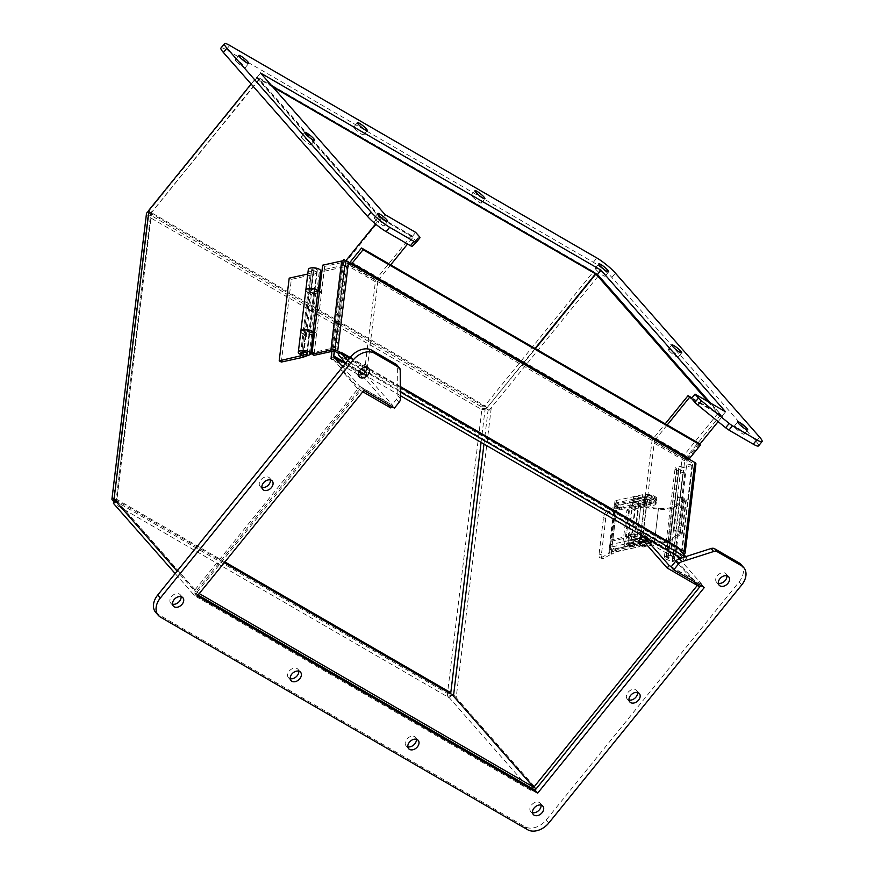 <?xml version="1.0" encoding="UTF-8"?>
<svg xmlns="http://www.w3.org/2000/svg" width="874" height="874" viewBox="0 0 874 874"><rect width="100%" height="100%" fill="white"/><g stroke="black" fill="none" stroke-linecap="round" stroke-linejoin="round"><path stroke-width="0.66" stroke-dasharray="4.37 3.28" d="M635.048 506.505L630.995 539.99A5.364 2.076 6.9 0 1 626.177 537.324A5.364 2.076 6.9 0 1 631.76 535.904A5.364 2.076 6.9 0 1 636.84 538.613A5.364 2.076 6.9 0 1 636.807 538.745L640.861 505.259A5.364 2.076 -173.1 0 0 640.882 505.117A5.364 2.076 -173.1 0 0 635.813 502.419A5.364 2.076 -173.1 0 0 630.23 503.828A5.364 2.076 -173.1 0 0 635.048 506.505L658.417 509.105L654.364 542.601A17.032 6.588 -173.1 0 0 669.67 540.897L681.676 534.189A4.763 1.846 -173.1 0 0 682.277 533.435A4.763 1.846 -173.1 0 0 679.808 531.458L674.072 530.103L673.33 530.704L678.705 531.982A2.819 1.093 6.9 0 1 680.343 533.195A2.819 1.093 6.9 0 1 679.961 533.664L667.954 540.372A15.087 5.834 6.9 0 1 654.429 541.847L631.629 539.313A3.409 1.322 6.9 0 1 628.122 537.554A3.409 1.322 6.9 0 1 631.662 536.658A3.409 1.322 6.9 0 1 634.895 538.373A3.409 1.322 6.9 0 1 634.863 538.493L636.807 538.745M630.995 539.99L654.364 542.601M640.861 505.259L638.916 504.997A3.409 1.322 -173.1 0 0 638.949 504.888A3.409 1.322 -173.1 0 0 635.715 503.162A3.409 1.322 -173.1 0 0 632.175 504.069A3.409 1.322 -173.1 0 0 635.682 505.817L658.483 508.362A15.087 5.834 -173.1 0 0 672.008 506.876L684.014 500.179A2.819 1.093 -173.1 0 0 684.397 499.709A2.819 1.093 -173.1 0 0 682.758 498.486L677.383 497.208L678.126 496.607L683.861 497.972A4.763 1.846 6.9 0 1 686.33 499.939A4.763 1.846 6.9 0 1 685.729 500.704L673.723 507.412A17.032 6.588 6.9 0 1 658.417 509.105M634.863 538.493L638.916 504.997M635.682 505.817L631.629 539.302M654.429 541.847L658.483 508.362M682.758 498.486L678.705 531.982M673.33 530.704L677.383 497.208M678.126 496.607L674.072 530.103M679.808 531.458L683.861 497.972M681.676 534.189L685.729 500.704M603.595 558.41A5.648 2.436 108.5 0 1 602.437 558.595A5.648 2.436 108.5 0 1 601.367 554.837L605.769 518.457A5.648 2.436 108.5 0 1 609.254 511.694L616.716 507.51L611.057 554.225L603.595 558.41L601.312 557.645A5.648 2.436 108.5 0 1 600.154 557.831A5.648 2.436 108.5 0 1 599.083 554.083L603.486 517.692A5.648 2.436 108.5 0 1 606.971 510.929L614.422 506.745A3.42 1.322 -173.1 0 1 615.187 506.472L616.465 506.199L618.147 507.171L616.716 507.51M611.057 554.225L616.869 507.455M613.93 551.8L612.248 550.828A1.759 1.202 120.1 0 1 613.111 549.265A1.759 1.202 120.1 0 1 614.477 549.003A1.759 1.202 120.1 0 1 614.946 550.238L615.132 548.719L639.047 543.475L639.091 541.061L640.784 542.044L640.708 544.655A3.42 2.109 -102.4 0 1 639.287 546.742L614.258 551.778A3.42 2.109 77.6 0 0 615.372 551.997A3.42 2.109 77.6 0 0 616.432 551.101L616.236 550.03A1.759 1.202 -59.9 0 0 616.159 549.986A1.759 1.202 -59.9 0 0 614.793 550.238A1.759 1.202 -59.9 0 0 613.93 551.8L613.887 552.182A1.584 1.082 -59.9 0 1 612.499 553.887L611.221 554.171M601.312 557.645L608.774 553.471A3.42 1.322 6.9 0 1 609.539 553.198L610.806 552.914A1.584 1.082 -59.9 0 0 612.204 551.199L612.248 550.828M619.163 508.515A1.759 1.202 -59.9 0 0 619.633 509.75A1.759 1.202 -59.9 0 0 620.802 509.629L621.6 507.772A3.42 2.109 77.6 0 0 619.906 505.063L644.717 499.622L644.575 502.9A1.759 0.677 6.9 0 1 644.182 502.386A1.759 0.677 6.9 0 1 645.373 501.894A1.759 0.677 6.9 0 1 647.273 502.299L647.579 499.819A1.759 0.677 -173.1 0 0 644.717 499.622L644.826 500.802A3.42 2.109 -102.4 0 1 645.613 504.189L644.761 506.865L643.078 505.882L643.919 503.206L620.005 508.46L620.19 506.953A1.759 1.202 120.1 0 1 619.316 508.515A1.759 1.202 120.1 0 1 617.951 508.766A1.759 1.202 120.1 0 1 617.481 507.543L619.185 508.351A1.584 1.082 120.1 0 0 618.77 507.248L617.077 506.275A1.584 1.082 -59.9 0 0 616.465 506.199M644.761 506.865L629.204 510.274L628.581 511.039L624.484 544.895L624.943 545.42L640.784 542.044M618.147 507.171A1.584 1.082 120.1 0 1 618.77 507.248M617.481 507.543L617.503 507.379A1.584 1.082 -59.9 0 0 617.077 506.275M639.047 543.475L639.265 546.742A3.42 2.109 -102.4 0 1 639.265 546.742L639.058 546.337A1.759 0.677 6.9 0 1 641.92 546.545L642.368 543.923A1.584 0.612 6.9 0 0 644.575 544.229L650.092 543.016A3.518 1.366 6.9 0 0 651.359 542.153A3.518 1.366 6.9 0 0 650.573 541.137L649.251 540.383A8.467 3.277 6.9 0 0 637.408 538.712L637.08 541.399L630.383 542.874A4.239 1.639 6.9 0 1 634.885 545.059A4.239 1.639 6.9 0 1 633.355 546.097A4.239 1.639 6.9 0 1 628.799 545.824A4.239 1.639 6.9 0 1 626.483 544.032A4.239 1.639 6.9 0 1 626.625 543.694L610.784 547.168A4.25 1.639 -173.1 0 0 609.254 548.216A4.25 1.639 -173.1 0 0 610.216 549.44L614.258 551.778M624.943 545.42L623.26 544.447L638.818 541.028L640.511 542M628.581 511.039L626.898 510.066L622.801 543.923L624.484 544.895M643.078 505.882L627.51 509.302L629.204 510.274M626.898 510.066L627.51 509.302M609.254 548.216L609.582 545.529A4.25 1.639 6.9 0 0 610.533 546.753L614.608 549.112L615.132 548.719M641.92 546.545L642.04 546.611A1.584 0.612 -173.1 0 0 644.247 546.916L649.764 545.704A3.518 1.366 -173.1 0 0 651.032 544.841A3.518 1.366 -173.1 0 0 650.245 543.825L648.934 543.071A8.467 3.277 -173.1 0 0 637.08 541.399M645.034 545.234A4.239 1.639 6.9 0 1 640.467 544.972A4.239 1.639 6.9 0 1 638.151 543.18A4.239 1.639 6.9 0 1 642.554 542.066A4.239 1.639 6.9 0 1 646.563 544.196A4.239 1.639 6.9 0 1 645.034 545.234M619.906 505.063L615.864 502.725A4.25 1.639 6.9 0 1 614.903 501.49A4.25 1.639 6.9 0 1 616.443 500.452L642.74 494.684A8.467 3.277 6.9 0 1 654.582 496.345L655.893 497.109A3.518 1.366 6.9 0 1 656.691 498.125A3.518 1.366 6.9 0 1 655.413 498.988L649.906 500.201A1.584 0.612 6.9 0 1 647.689 499.884L647.579 499.819M634.491 496.749A2.939 1.136 -173.1 0 0 633.421 497.47A2.939 1.136 -173.1 0 0 636.206 498.956A2.939 1.136 -173.1 0 0 639.255 498.18A2.939 1.136 -173.1 0 0 637.649 496.935A2.939 1.136 -173.1 0 0 634.491 496.749M651.261 496.257A4.239 1.639 -173.1 0 0 646.684 495.274A4.239 1.639 -173.1 0 0 643.81 496.465A4.239 1.639 -173.1 0 0 647.82 498.595A4.239 1.639 -173.1 0 0 652.212 497.481A4.239 1.639 -173.1 0 0 651.261 496.257M620.005 508.46L615.569 505.205A4.25 1.639 6.9 0 1 614.608 503.97A4.25 1.639 6.9 0 1 616.137 502.932L642.434 497.164A8.467 3.277 6.9 0 1 654.287 498.825L655.598 499.589A3.518 1.366 6.9 0 1 656.385 500.605A3.518 1.366 6.9 0 1 655.118 501.468L649.601 502.681A1.584 0.612 6.9 0 1 647.394 502.364L647.689 499.884M644.575 502.9L643.559 502.31L643.919 503.206M609.582 545.529A4.25 1.639 6.9 0 1 611.112 544.48L637.408 538.712M642.248 543.857A1.759 0.677 -173.1 0 0 640.347 543.442A1.759 0.677 -173.1 0 0 639.145 543.934A1.759 0.677 -173.1 0 0 639.549 544.447M640.456 539.717A3.529 1.366 -173.1 0 0 639.178 540.58A3.529 1.366 -173.1 0 0 642.521 542.361A3.529 1.366 -173.1 0 0 646.181 541.432A3.529 1.366 -173.1 0 0 644.258 539.935A3.529 1.366 -173.1 0 0 640.456 539.717M633.268 541.367A2.939 1.136 -173.1 0 0 630.088 540.678A2.939 1.136 -173.1 0 0 628.1 541.509A2.939 1.136 -173.1 0 0 630.875 542.983A2.939 1.136 -173.1 0 0 633.923 542.208A2.939 1.136 -173.1 0 0 633.268 541.367M626.625 543.694L630.383 542.874M633.3 546.556A4.239 1.639 6.9 0 1 628.745 546.294A4.239 1.639 6.9 0 1 626.429 544.502A4.239 1.639 6.9 0 1 630.831 543.388A4.239 1.639 6.9 0 1 634.83 545.518A4.239 1.639 6.9 0 1 633.3 546.556M630.394 542.721A4.239 1.639 -173.1 0 0 626.647 543.541M644.957 545.857A4.239 1.639 6.9 0 1 640.402 545.595A4.239 1.639 6.9 0 1 638.075 543.803A4.239 1.639 6.9 0 1 642.477 542.688A4.239 1.639 6.9 0 1 646.487 544.819A4.239 1.639 6.9 0 1 644.957 545.857M634.185 499.229A2.939 1.136 6.9 0 1 637.343 499.415A2.939 1.136 6.9 0 1 638.949 500.66A2.939 1.136 6.9 0 1 635.901 501.436A2.939 1.136 6.9 0 1 633.126 499.95A2.939 1.136 6.9 0 1 634.185 499.229M651.338 495.634A4.239 1.639 -173.1 0 0 646.76 494.651A4.239 1.639 -173.1 0 0 643.887 495.842A4.239 1.639 -173.1 0 0 647.885 497.983A4.239 1.639 -173.1 0 0 652.288 496.858A4.239 1.639 -173.1 0 0 651.338 495.634M645.001 500.048A3.529 1.366 6.9 0 1 644.204 499.032A3.529 1.366 6.9 0 1 647.874 498.093A3.529 1.366 6.9 0 1 651.217 499.873A3.529 1.366 6.9 0 1 648.814 500.868A3.529 1.366 6.9 0 1 645.001 500.048M640.795 536.92A3.529 1.366 -173.1 0 0 639.517 537.783A3.529 1.366 -173.1 0 0 642.86 539.564A3.529 1.366 -173.1 0 0 646.52 538.635A3.529 1.366 -173.1 0 0 644.597 537.149A3.529 1.366 -173.1 0 0 640.795 536.92M632.962 543.901A2.939 1.136 6.9 0 1 633.617 544.742A2.939 1.136 6.9 0 1 630.569 545.518A2.939 1.136 6.9 0 1 627.794 544.043A2.939 1.136 6.9 0 1 629.783 543.213A2.939 1.136 6.9 0 1 632.962 543.901M644.641 503.042A3.529 1.366 6.9 0 1 643.843 502.026A3.529 1.366 6.9 0 1 647.514 501.097A3.529 1.366 6.9 0 1 650.857 502.878A3.529 1.366 6.9 0 1 648.453 503.872A3.529 1.366 6.9 0 1 644.641 503.042M628.919 543.366A2.819 1.093 -173.1 0 0 627.903 544.054A2.819 1.093 -173.1 0 0 630.569 545.474A2.819 1.093 -173.1 0 0 633.508 544.731A2.819 1.093 -173.1 0 0 631.957 543.541A2.819 1.093 -173.1 0 0 628.919 543.366M634.6 496.432A2.819 1.093 -173.1 0 0 633.584 497.131A2.819 1.093 -173.1 0 0 636.25 498.551A2.819 1.093 -173.1 0 0 639.189 497.809A2.819 1.093 -173.1 0 0 637.638 496.618A2.819 1.093 -173.1 0 0 634.6 496.432M635.322 501.315L635.354 502.987L636.217 502.288A1.311 0.808 -102.4 0 1 637.19 501.567L642.751 504.79L643.035 502.43L637.474 499.218A3.889 2.404 77.6 0 0 636.206 498.978A3.889 2.404 77.6 0 0 634.59 501.348L636.217 502.288L647.033 499.917L643.024 533.074L632.022 534.975L631.017 536.876L611.669 541.126L615.973 505.565L635.322 501.315L633.694 500.376L633.726 502.047L645.405 498.978A3.889 2.404 -102.4 0 1 647.022 496.596A3.889 2.404 -102.4 0 1 648.289 496.836L655.642 501.097A2.797 1.082 6.9 0 1 656.276 501.905A2.797 1.082 6.9 0 1 655.26 502.594L650.933 503.544A5.648 2.185 6.9 0 1 643.035 502.43M633.694 500.376L614.346 504.626L615.973 505.565M614.346 504.626L610.052 540.187L611.669 541.126M610.052 540.187L629.389 535.937L631.017 536.876M629.389 535.937L629.542 534.735L630.58 534.506A3.889 2.404 77.6 0 0 632.601 539.487L638.162 542.699A5.648 2.185 -173.1 0 0 646.061 543.814L650.387 542.863A2.797 1.082 -173.1 0 0 651.403 542.175A2.797 1.082 -173.1 0 0 650.769 541.367L643.417 537.106A3.889 2.404 -102.4 0 1 641.396 532.135L645.405 498.978M641.396 532.135L630.58 534.506L632.208 535.445A1.311 0.808 -102.4 0 0 632.885 537.128L643.701 534.746A1.311 0.808 -102.4 0 1 643.024 533.074M643.701 534.746L651.054 539.007L650.769 541.367M655.642 501.097L655.358 503.457L648.005 499.196A1.311 0.808 77.6 0 0 647.033 499.917M632.885 537.128L638.446 540.351A5.648 2.185 -173.1 0 0 646.345 541.454L650.671 540.503A2.797 1.082 -173.1 0 0 651.687 539.815A2.797 1.082 -173.1 0 0 651.054 539.007M640.631 537.292A3.704 1.431 6.9 0 1 644.619 537.532A3.704 1.431 6.9 0 1 646.64 539.094A3.704 1.431 6.9 0 1 642.794 540.066A3.704 1.431 6.9 0 1 639.287 538.198A3.704 1.431 6.9 0 1 640.631 537.292M655.358 503.457A2.797 1.082 6.9 0 1 655.992 504.265A2.797 1.082 6.9 0 1 654.976 504.954L650.649 505.904A5.648 2.185 6.9 0 1 642.751 504.79M649.611 504.44A3.704 1.431 -173.1 0 0 650.944 503.533A3.704 1.431 -173.1 0 0 647.448 501.665A3.704 1.431 -173.1 0 0 643.592 502.648A3.704 1.431 -173.1 0 0 645.624 504.211A3.704 1.431 -173.1 0 0 649.611 504.44M649.895 502.091A3.704 1.431 -173.1 0 0 651.228 501.173A3.704 1.431 -173.1 0 0 647.732 499.316A3.704 1.431 -173.1 0 0 643.876 500.289A3.704 1.431 -173.1 0 0 645.908 501.851A3.704 1.431 -173.1 0 0 649.895 502.091M640.347 539.651A3.704 1.431 6.9 0 1 644.335 539.881A3.704 1.431 6.9 0 1 646.356 541.443A3.704 1.431 6.9 0 1 642.51 542.426A3.704 1.431 6.9 0 1 639.003 540.558A3.704 1.431 6.9 0 1 640.347 539.651M726.906 575.758A6.347 4.512 138.7 0 0 726.076 573.847A6.347 4.512 138.7 0 0 717.314 575.715A6.347 4.512 138.7 0 0 716.549 582.226A6.347 4.512 138.7 0 0 718.352 583.286M416.385 739.262A6.347 4.512 138.7 0 0 415.554 737.339A6.347 4.512 138.7 0 0 406.781 739.218A6.347 4.512 138.7 0 0 406.028 745.73A6.347 4.512 138.7 0 0 407.819 746.789M270.448 479.935A6.347 4.512 138.7 0 0 269.618 478.023A6.347 4.512 138.7 0 0 260.845 479.892A6.347 4.512 138.7 0 0 260.091 486.403A6.347 4.512 138.7 0 0 261.883 487.463M181.093 596.669A6.347 4.512 138.7 0 0 180.263 594.757A6.347 4.512 138.7 0 0 171.49 596.625A6.347 4.512 138.7 0 0 170.736 603.136A6.347 4.512 138.7 0 0 172.528 604.196M155.714 612.39A16.934 12.039 138.7 0 0 157.91 614.182L525.012 826.738A16.934 12.039 138.7 0 0 546.228 819.954L739.076 581.964A16.934 12.039 138.7 0 0 741.108 564.582M394.403 408.114L391.781 405.132L396.414 399.418A5.648 4.009 138.7 0 0 397.856 395.747L397.594 367.025A5.648 4.009 138.7 0 0 396.829 364.906M363.868 390.438L361.246 387.455L391.781 405.132M197.273 596.024L194.651 593.042L361.246 387.455M198.081 595.03L194.651 593.042M704.28 587.536L701.658 584.553L700.85 585.547M671.123 566.876L701.658 584.553M541.072 805.096A6.347 4.512 138.7 0 0 540.241 803.184A6.347 4.512 138.7 0 0 531.468 805.052A6.347 4.512 138.7 0 0 530.715 811.564A6.347 4.512 138.7 0 0 532.506 812.623M366.927 367.331A6.347 4.512 138.7 0 0 366.108 365.419A6.347 4.512 138.7 0 0 357.335 367.288A6.347 4.512 138.7 0 0 356.57 373.799A6.347 4.512 138.7 0 0 358.373 374.859M637.55 692.492A6.347 4.512 138.7 0 0 636.731 690.58A6.347 4.512 138.7 0 0 627.958 692.448A6.347 4.512 138.7 0 0 627.193 698.96A6.347 4.512 138.7 0 0 628.996 700.019M298.766 671.166A6.347 4.512 138.7 0 0 297.936 669.244A6.347 4.512 138.7 0 0 289.174 671.112A6.347 4.512 138.7 0 0 288.409 677.623A6.347 4.512 138.7 0 0 290.212 678.683M735.198 427.867A6.347 1.038 39 0 0 740.442 432.422A6.347 1.038 39 0 0 744.135 434.181A6.347 1.038 39 0 0 739.863 429.374A6.347 1.038 39 0 0 734.28 426.195A6.347 1.038 39 0 0 735.198 427.867M472.441 196.694A6.347 1.038 39 0 0 477.674 201.26A6.347 1.038 39 0 0 481.377 203.008A6.347 1.038 39 0 0 477.095 198.212A6.347 1.038 39 0 0 471.512 195.022A6.347 1.038 39 0 0 472.441 196.694M302.175 138.365A6.347 1.038 39 0 0 307.419 142.921A6.347 1.038 39 0 0 311.111 144.68A6.347 1.038 39 0 0 306.84 139.873A6.347 1.038 39 0 0 301.257 136.683A6.347 1.038 39 0 0 302.175 138.365M236.264 61.42A6.347 1.038 39 0 0 241.508 65.976A6.347 1.038 39 0 0 245.201 67.735A6.347 1.038 39 0 0 240.918 62.928A6.347 1.038 39 0 0 235.335 59.738A6.347 1.038 39 0 0 236.264 61.42M220.925 48.026A16.934 2.775 -141 0 1 226.213 49.742L593.326 262.298A16.934 2.775 -141 0 1 611.876 277.44L756.086 441.425A16.934 2.775 -141 0 1 758.556 445.893M691.509 398.446L722.044 416.122L710.649 403.176M271.945 85.991L257.054 77.36L381.632 219.024L412.167 236.701L415.631 240.645A5.648 0.929 -141 0 1 416.461 242.12M596.243 269.848A6.347 1.038 39 0 0 601.476 274.403A6.347 1.038 39 0 0 605.179 276.162A6.347 1.038 39 0 0 600.897 271.355A6.347 1.038 39 0 0 595.314 268.165A6.347 1.038 39 0 0 596.243 269.848M375.219 219.44A6.347 1.038 39 0 0 380.463 223.995A6.347 1.038 39 0 0 384.156 225.754A6.347 1.038 39 0 0 379.884 220.947A6.347 1.038 39 0 0 374.301 217.757A6.347 1.038 39 0 0 375.219 219.44M669.287 350.922A6.347 1.038 39 0 0 674.531 355.478A6.347 1.038 39 0 0 678.224 357.237A6.347 1.038 39 0 0 673.941 352.43A6.347 1.038 39 0 0 668.359 349.239A6.347 1.038 39 0 0 669.287 350.922M354.822 128.598A6.347 1.038 39 0 0 360.066 133.154A6.347 1.038 39 0 0 363.759 134.913A6.347 1.038 39 0 0 359.476 130.106A6.347 1.038 39 0 0 353.894 126.927A6.347 1.038 39 0 0 354.822 128.598M412.167 236.701L415.674 232.375M381.632 219.024L385.128 214.698M257.054 77.36L260.561 73.034M722.044 416.122L725.551 411.796M305.791 290.354A6.205 2.404 -173.1 0 0 309.188 292.976A6.205 2.404 -173.1 0 0 315.875 293.369L321.424 292.156L323.948 271.311L346.585 266.341L336.577 349.032L313.941 354.003L316.464 333.169L314.105 333.682M313.034 333.923L310.915 334.381A6.205 2.404 6.9 0 1 304.414 334.043A6.205 2.404 6.9 0 1 300.82 331.53M336.577 349.032L334.436 347.797L312.073 352.703M312.051 352.91L313.941 354.003M346.585 266.341L344.443 265.106L334.436 347.797M321.807 270.077L323.948 271.311M344.443 265.106L322.08 270.011M319.283 290.911L321.424 292.156M317.907 291.217L313.733 292.135A2.819 1.093 6.9 0 1 310.696 291.949A2.819 1.093 6.9 0 1 309.156 290.758A2.819 1.093 6.9 0 1 311.657 289.971A2.819 1.093 6.9 0 1 314.662 291.097L317.918 291.086M314.323 331.923L316.464 333.169M312.652 332.109L309.702 332.109A2.819 1.093 -173.1 0 0 306.698 330.984A2.819 1.093 -173.1 0 0 304.185 331.77A2.819 1.093 -173.1 0 0 305.736 332.961A2.819 1.093 -173.1 0 0 308.773 333.147L312.794 332.262M309.702 332.109L314.662 291.097M345.416 362.721L366.523 374.946L377.863 281.199L345.044 262.2L334.283 351.184M345.044 262.2A1.628 1.114 120.1 0 1 345.547 261.064L378.366 280.062A1.628 1.114 -59.9 0 0 377.863 281.199M366.523 374.946A1.628 1.114 -59.9 0 0 366.763 375.918L392.688 405.405L391.749 406.574M390.667 407.896L364.742 378.409A4.873 3.332 120.1 0 1 364.032 375.492L375.372 281.745A4.873 3.332 120.1 0 1 376.847 278.347L411.534 235.554L413.041 237.269L407.568 244.021M390.678 264.866L378.366 280.062M411.534 235.554L378.715 216.555L373.843 222.564L378.715 216.555L380.223 218.271L375.558 224.017M342.805 260.856L331.825 351.424L342.553 262.746A4.873 3.332 120.1 0 1 343.1 260.845M342.652 366.818L359.869 386.406L357.859 388.897L340.631 369.309L357.859 388.897L360.558 390.47L333.693 359.913L345.481 262.462L381.414 218.118L259.13 79.064L150.765 213.409L116.144 500.048M413.041 237.269L380.223 218.271M359.869 386.406L392.688 405.405M362.797 391.76L357.859 388.897L194.312 590.715L177.094 571.126M675.864 554.05L687.204 460.303L654.386 441.304L643.046 535.052L675.864 554.05A1.628 1.114 -59.9 0 0 676.094 555.023L676.596 555.591L683.402 554.094A4.873 1.89 -173.1 0 0 683.49 554.072M654.386 441.304A1.628 1.114 120.1 0 1 654.877 440.168L687.696 459.178A1.628 1.114 -59.9 0 0 687.204 460.303M679.317 558.694L702.03 584.52L700.008 587.011L674.083 557.525A4.873 3.332 120.1 0 1 673.362 554.608L684.713 460.849A4.873 3.332 120.1 0 1 686.188 457.452L720.864 414.658L722.372 416.374L718.133 421.618M699.757 444.287L687.696 459.178M676.094 555.023L643.286 536.024A1.628 1.114 120.1 0 1 643.046 535.052M667.201 424.972L654.877 440.168M640.642 534.779L651.895 441.851A4.873 3.332 120.1 0 1 653.37 438.453L665.223 423.824M643.286 536.024L643.777 536.581M722.372 416.374L691.607 398.566M671.265 566.702L702.03 584.52M489.079 410.31L485.234 408.082L486.763 407.95L483.803 405.132A6.457 4.414 -59.9 0 0 481.836 409.622L481.945 408.803A6.457 2.502 -173.1 0 0 489.079 410.31L598.581 275.605L720.864 414.658L684.932 459.003L673.144 556.454L700.008 587.011L536.472 788.829L454.535 695.78A6.457 2.502 6.9 0 1 453.311 695.77M708.169 401.734L718.155 413.096L720.864 414.658L691.935 397.91M338.457 352.714L338.38 353.325A4.873 3.332 120.1 0 1 338.457 352.714L340.958 352.167L338.457 352.714L675.831 548.053A4.873 3.332 -59.9 0 0 676.542 550.97L684.768 560.321L681.01 558.147M698.927 443.337L687.925 456.916A4.873 3.332 -59.9 0 0 686.451 460.314L349.076 264.975L351.577 264.429L349.076 264.975L345.984 262.528A1.628 0.634 -173.1 0 0 343.711 262.211L332.95 351.184M686.451 460.314L688.941 459.768L686.451 460.314L686.527 459.702L692.339 463.067A1.628 0.634 6.9 0 1 692.7 463.537A1.628 0.634 6.9 0 1 692.11 463.93L676.847 467.284A4.873 1.89 -173.1 0 0 675.089 468.486A4.873 1.89 -173.1 0 0 676.837 470.212L682.911 472.801L684.965 472.036L678.901 469.447L668.129 558.42A1.628 0.634 6.9 0 1 667.55 557.841A1.628 0.634 6.9 0 1 668.14 557.448L676.596 555.591M678.399 548.206L675.755 548.675L681.567 552.04A1.628 0.634 6.9 0 1 681.939 552.51A1.628 0.634 6.9 0 1 681.349 552.903L666.086 556.257A4.873 1.89 -173.1 0 0 664.316 557.459A4.873 1.89 -173.1 0 0 666.075 559.185L672.139 561.774L674.204 561.01L668.129 558.42M675.755 548.675L678.322 547.506L675.831 548.053M322.659 265.193L324.713 266.373L343.711 262.211M349.152 264.363L351.643 263.806M349.076 264.975A4.873 3.332 120.1 0 1 349.797 262.735M689.094 459.2L686.527 459.702M668.14 557.448L678.901 468.475L694.164 465.121A4.873 1.89 -173.1 0 0 695.933 463.919M678.901 468.475A1.628 0.634 -173.1 0 0 678.311 468.868A1.628 0.634 -173.1 0 0 678.901 469.447M324.713 266.373L313.952 355.347M674.204 561.01L684.965 472.036M672.139 561.774L682.911 472.801M347.721 360.558L349.425 362.492L347.404 364.982L345.7 363.049M400.445 395.704L362.939 373.985M359.017 371.712L347.404 364.982M684.768 560.321L686.789 557.831L685.74 556.629M686.789 557.831L685.085 556.847M400.412 392.022L365.463 371.778M360.995 369.189L349.425 362.492M453.136 695.759A6.457 2.502 6.9 0 1 447.401 694.273L447.499 693.453A6.457 4.414 -59.9 0 0 448.438 697.31L451.104 694.022M113.445 500.878A6.457 4.414 120.1 0 1 113.5 500.07L113.391 500.889M112.844 497.94L117.105 500.638A2.163 1.486 120.1 0 1 116.788 499.338L113.5 500.07L147.848 216.239A6.457 4.414 120.1 0 1 149.804 211.737L151.792 214.01L150.82 213.442L151.235 214.698L147.946 215.419L147.837 216.239L151.136 215.517L147.848 216.239L481.836 409.622L485.136 408.901L481.847 409.633L447.499 693.453L113.5 500.07L116.788 499.338L224.891 561.938M224.279 562.692L117.105 500.638L114.439 503.927A6.457 4.414 120.1 0 1 113.795 502.867M146.482 213.551A6.457 2.502 -173.1 0 0 147.946 215.419M532.244 788.512L530.758 790.347L449.465 697.911L113.412 503.337M530.758 790.347L194.705 595.773L175.15 573.53M450.787 692.732L447.499 693.453L450.787 692.732M486.818 407.983L484.83 405.722L148.777 211.147L257.48 76.988L593.533 271.563L484.83 405.722M535.052 348.464L486.905 407.885L535.401 348.66M481.945 408.803L485.234 408.082L485.136 408.901A2.163 1.486 -59.9 0 1 485.791 407.393L151.792 214.01A2.163 1.486 120.1 0 0 151.136 215.517L116.69 500.168L116.078 500.048L197.021 592.277L194.312 590.715M454.535 695.78L450.689 693.552L447.401 694.273M450.897 693.672L450.776 692.842M147.389 212.469L151.235 214.698L151.136 215.517L485.136 408.901L481.082 442.386M251.122 84.035L256.421 77.491L259.13 79.064M381.414 218.118L378.715 216.555L256.421 77.491M115.007 500.529L116.69 500.168M115.368 500.933L116.078 500.048M449.465 697.911L452.131 694.622M194.705 595.773L197.371 592.485L116.144 500.081M197.371 592.485L199.261 593.577M673.144 556.454L670.434 554.881L697.299 585.438M684.932 459.003L682.223 457.441L670.434 554.881M718.155 413.096L682.223 457.441M150.82 213.442L259.48 79.261L257.48 76.988M148.777 211.147L150.765 213.409M593.533 271.563L594.648 272.83M272.83 86.996L259.48 79.261M197.021 592.277L360.558 390.47M342.772 260.889L345.481 262.462M331.432 358.602L333.693 359.913M281.33 362.065L291.337 279.374L312.608 274.698L302.601 357.39M289.196 278.129L291.337 279.374M301.978 354.91A6.205 2.404 -173.1 0 0 303.038 355.15L303.781 353.948A2.819 1.093 6.9 0 1 301.672 352.615L304.152 332.109A2.819 1.093 -173.1 0 0 306.261 333.442L303.781 353.948M316.967 268.307L317.338 270.088A2.819 1.093 -173.1 0 0 316.705 269.268A2.819 1.093 -173.1 0 0 313.657 268.613A2.819 1.093 -173.1 0 0 311.734 269.411A2.819 1.093 -173.1 0 0 312.368 270.219A2.819 1.093 -173.1 0 0 315.427 270.874A2.819 1.093 -173.1 0 0 317.338 270.088L307.277 353.293A2.819 1.093 6.9 0 1 306.621 353.872L302.371 355.423M318.136 291.162A6.205 2.404 6.9 0 1 318.158 291.512A6.205 2.404 6.9 0 1 316.727 292.812L311.286 294.789L306.239 336.457L311.679 334.48A6.205 2.404 -173.1 0 0 313.121 333.191M312.608 274.698L319.207 272.306A6.205 2.404 -173.1 0 0 320.638 271.006M308.314 269.52A6.205 2.404 -173.1 0 0 313.045 272.47L313.788 271.257A2.819 1.093 6.9 0 1 311.679 269.924A2.819 1.093 6.9 0 1 314.607 269.181A2.819 1.093 6.9 0 1 317.284 270.601A2.819 1.093 6.9 0 1 316.628 271.191L307.757 274.054M300.448 354.374L310.226 273.518M306.621 353.872L309.101 333.365L304.065 335.201L309.112 293.533L314.148 291.697A2.819 1.093 -173.1 0 0 314.793 291.108A2.819 1.093 -173.1 0 0 312.127 289.687A2.819 1.093 -173.1 0 0 309.188 290.43A2.819 1.093 -173.1 0 0 311.308 291.763L310.554 292.976A6.205 2.404 6.9 0 1 305.824 290.19M309.101 333.365A2.819 1.093 -173.1 0 0 309.757 332.786A2.819 1.093 -173.1 0 0 307.08 331.355A2.819 1.093 -173.1 0 0 304.152 332.109M303.038 355.15L305.518 334.644L306.261 333.442M300.787 331.694A6.205 2.404 -173.1 0 0 305.518 334.644M306.239 336.457L304.065 335.201M309.112 293.533L311.286 294.789M313.045 272.47L310.554 292.976M313.788 271.257L311.308 291.763M672.008 506.876L667.954 540.372M679.961 533.664L684.014 500.179M669.67 540.897L673.723 507.412M603.486 517.692L605.769 518.457M601.367 554.837L599.083 554.083M612.499 553.887L610.806 552.914M609.254 511.694L606.971 510.929M608.774 553.471L614.422 506.745M613.887 552.182L612.204 551.199M620.802 509.629L645.613 504.189M640.708 544.655L616.236 550.03M617.503 507.379L619.185 508.351M609.539 553.198L615.187 506.472M621.6 507.772L620.19 506.953M614.946 550.238L616.432 551.101M610.533 546.753L610.216 549.44M640.97 542.536L639.287 541.552M645.373 506.101L643.69 505.128M615.569 505.205L615.864 502.725M638.533 543.857L614.608 549.112M619.633 507.554L643.559 502.31M648.934 543.071L649.251 540.383M650.245 543.825L650.573 541.137M649.764 545.704L650.092 543.016M644.247 546.916L644.575 544.229M642.04 546.611L642.368 543.923M610.784 547.168L611.112 544.48M616.443 500.452L616.137 502.932M642.434 497.164L642.74 494.684M649.906 500.201L649.601 502.681M655.413 498.988L655.118 501.468M655.893 497.109L655.598 499.589M654.582 496.345L654.287 498.825M633.552 501.578L635.179 502.517M629.542 534.735L631.159 535.675M648.005 499.196L637.19 501.567M637.474 499.218L648.289 496.836M632.601 539.487L643.417 537.106M646.345 541.454L646.061 543.814M650.387 542.863L650.671 540.503M638.162 542.699L638.446 540.351M650.933 503.544L650.649 505.904M654.976 504.954L655.26 502.594M157.91 614.182L160.532 617.164M400.216 370.008L397.594 367.025M400.478 398.73L397.856 395.747M399.036 402.401L396.414 399.418M741.698 584.946L739.076 581.964M548.85 822.937L546.228 819.954M527.634 829.721L525.012 826.738M229.72 45.415L226.213 49.742M415.631 240.645L419.138 236.319M756.086 441.425L759.593 437.098M611.876 277.44L615.383 273.114M593.326 262.298L596.833 257.972M307.211 353.806A2.819 1.093 6.9 0 1 305.288 354.604A2.819 1.093 6.9 0 1 302.24 353.937A2.819 1.093 6.9 0 1 301.606 353.129M310.915 334.381L315.875 293.369M313.733 292.135L308.773 333.147M366.763 375.918L345.328 363.508M344.028 259.349L376.847 278.347M375.372 281.745L342.553 262.746M331.213 356.494L364.032 375.492M364.742 378.409L331.923 359.411M653.37 438.453L686.188 457.452M684.713 460.849L651.895 441.851M640.544 535.598L673.362 554.608M674.083 557.525L641.265 538.515M345.984 262.528L335.223 351.501M681.567 552.04L692.339 463.067M350.561 261.577L687.925 456.916M681.349 552.903L692.11 463.93M676.542 550.97L339.178 355.631M350.19 357.51L400.368 386.559M683.402 554.094L694.164 465.121M676.837 470.212L666.075 559.185M666.086 556.257L676.847 467.284M400.368 387.401L366.949 368.052M365.496 367.211L349.731 358.078M491.221 408.092L456.195 697.528M483.967 444.058L488.511 406.53M151.77 211.552L116.745 500.988M311.679 334.48L309.199 354.986M319.207 272.306L316.727 292.812M314.148 291.697L316.628 271.191M630.23 503.828L626.177 537.324M640.882 505.117L636.84 538.613M634.895 538.373L638.949 504.888M628.122 537.554L632.175 504.069M680.343 533.195L684.397 499.709M686.33 499.939L682.277 533.435M600.154 557.831L602.437 558.595M619.633 509.75L617.951 508.766M616.159 549.986L614.477 549.003M615.372 551.997L639.287 546.742M624.67 545.387L622.987 544.415M614.837 549.156L638.763 543.901M651.032 544.841L651.359 542.153M638.828 546.6L639.145 543.934M638.151 543.18L638.075 543.803M646.563 544.196L646.487 544.819M614.608 503.97L614.903 501.49M644.182 502.386L644.477 499.939M656.385 500.605L656.691 498.125M638.949 500.66L639.255 498.18M633.126 499.95L633.421 497.47M652.212 497.481L652.288 496.858M643.81 496.465L643.887 495.842M646.181 541.432L646.52 538.635M639.178 540.58L639.517 537.783M633.617 544.742L633.923 542.208M627.794 544.043L628.1 541.509M644.204 499.032L643.843 502.026M651.217 499.873L650.857 502.878M633.508 544.731L639.189 497.809M627.903 544.054L633.584 497.131M633.726 502.047L635.354 502.987M632.022 534.975L630.394 534.036M647.579 499.12L636.764 501.49M647.022 496.596L636.206 498.978M651.403 542.175L651.687 539.815M639.287 538.198L639.003 540.558M646.64 539.094L646.356 541.443M656.276 501.905L655.992 504.265M650.944 503.533L651.228 501.173M643.592 502.648L643.876 500.289M728.697 576.829L726.076 573.847M719.171 585.209L716.549 582.226M418.176 740.322L415.554 737.339M408.65 748.701L406.028 745.73M272.24 481.006L269.618 478.023M262.713 489.385L260.091 486.403M182.885 597.729L180.263 594.757M173.358 606.119L170.736 603.136M542.863 806.167L540.241 803.184M533.337 814.546L530.715 811.564M368.73 368.391L366.108 365.419M359.192 376.781L356.57 373.799M639.353 693.552L636.731 690.58M629.815 701.942L627.193 698.96M300.558 672.226L297.936 669.244M291.031 680.606L288.409 677.623M744.135 434.181L747.641 429.855M734.28 426.195L737.787 421.858M481.377 203.008L484.884 198.682M471.512 195.022L475.019 190.696M311.111 144.68L314.618 140.353M301.257 136.683L304.764 132.356M245.201 67.735L248.708 63.398M235.335 59.738L238.842 55.412M605.179 276.162L608.686 271.836M595.314 268.165L598.821 263.839M384.156 225.754L387.663 221.428M374.301 217.757L377.808 213.431M678.224 357.237L681.731 352.91M668.359 349.239L671.866 344.913M363.759 134.913L367.266 130.587M353.894 126.927L357.4 122.6M312.521 267.772L311.734 269.411L301.672 352.615M309.156 290.758L304.185 331.77M681.939 552.51L692.7 463.537M664.316 557.459L675.089 468.486M667.55 557.841L678.311 468.868M307.277 353.293L309.757 332.786M314.793 291.108L317.284 270.601M309.188 290.43L311.679 269.924"/><path stroke-width="1.31" d="M719.936 578.697A6.347 4.512 -41.3 0 1 728.697 576.829A6.347 4.512 -41.3 0 1 726.917 584.4A6.347 4.512 -41.3 0 1 719.171 585.209A6.347 4.512 -41.3 0 1 719.936 578.697M409.403 742.201A6.347 4.512 -41.3 0 1 418.176 740.322A6.347 4.512 -41.3 0 1 416.395 747.904A6.347 4.512 -41.3 0 1 408.65 748.701A6.347 4.512 -41.3 0 1 409.403 742.201M263.467 482.874A6.347 4.512 -41.3 0 1 272.24 481.006A6.347 4.512 -41.3 0 1 270.459 488.577A6.347 4.512 -41.3 0 1 262.713 489.385A6.347 4.512 -41.3 0 1 263.467 482.874M174.112 599.608A6.347 4.512 -41.3 0 1 182.885 597.729A6.347 4.512 -41.3 0 1 181.104 605.311A6.347 4.512 -41.3 0 1 173.358 606.119A6.347 4.512 -41.3 0 1 174.112 599.608M353.205 360.001L160.357 597.991A16.934 12.039 138.7 0 0 158.336 615.372A16.934 12.039 138.7 0 0 160.532 617.164L527.634 829.721A16.934 12.039 138.7 0 0 548.85 822.937L741.698 584.946A16.934 12.039 138.7 0 0 743.73 567.565A16.934 12.039 138.7 0 0 741.523 565.773L717.226 551.702A5.648 4.009 138.7 0 0 713.676 551.505L681.906 561.676A5.648 4.009 138.7 0 0 678.377 564.134L673.745 569.859L704.28 587.536L537.685 793.122L197.273 596.024L363.868 390.438L394.403 408.114L399.036 402.401A5.648 4.009 138.7 0 0 400.478 398.73L400.216 370.008A5.648 4.009 138.7 0 0 399.451 367.878A5.648 4.009 138.7 0 0 398.719 367.288L374.422 353.216A16.934 12.039 138.7 0 0 353.205 360.001L350.583 357.018L157.735 595.019A16.934 12.039 138.7 0 0 155.714 612.39L158.336 615.372M534.09 808.035A6.347 4.512 -41.3 0 1 542.863 806.167A6.347 4.512 -41.3 0 1 541.082 813.738A6.347 4.512 -41.3 0 1 533.337 814.546A6.347 4.512 -41.3 0 1 534.09 808.035M359.957 370.27A6.347 4.512 -41.3 0 1 368.73 368.391A6.347 4.512 -41.3 0 1 366.938 375.973A6.347 4.512 -41.3 0 1 359.192 376.781A6.347 4.512 -41.3 0 1 359.957 370.27M630.58 695.431A6.347 4.512 -41.3 0 1 639.353 693.552A6.347 4.512 -41.3 0 1 637.561 701.134A6.347 4.512 -41.3 0 1 629.815 701.942A6.347 4.512 -41.3 0 1 630.58 695.431M291.796 674.094A6.347 4.512 -41.3 0 1 300.558 672.226A6.347 4.512 -41.3 0 1 298.777 679.797A6.347 4.512 -41.3 0 1 291.031 680.606A6.347 4.512 -41.3 0 1 291.796 674.094M718.352 583.286A6.347 4.512 138.7 0 0 724.295 581.418A6.347 4.512 138.7 0 0 726.906 575.758M407.819 746.789A6.347 4.512 138.7 0 0 413.773 744.921A6.347 4.512 138.7 0 0 416.385 739.262M261.883 487.463A6.347 4.512 138.7 0 0 267.837 485.594A6.347 4.512 138.7 0 0 270.448 479.935M172.528 604.196A6.347 4.512 138.7 0 0 178.482 602.328A6.347 4.512 138.7 0 0 181.093 596.669M399.451 367.878L396.829 364.906A5.648 4.009 138.7 0 0 396.097 364.305L371.8 350.234A16.934 12.039 138.7 0 0 350.583 357.018M537.685 793.122L535.063 790.151L198.081 595.03M700.85 585.547L535.063 790.151M673.745 569.859L671.123 566.876L675.755 561.152A5.648 4.009 138.7 0 1 679.284 558.704L711.054 548.522A5.648 4.009 138.7 0 1 714.604 548.719L738.901 562.79A16.934 12.039 138.7 0 1 741.108 564.582L743.73 567.565M532.506 812.623A6.347 4.512 138.7 0 0 538.46 810.755A6.347 4.512 138.7 0 0 541.072 805.096M358.373 374.859A6.347 4.512 138.7 0 0 364.316 372.99A6.347 4.512 138.7 0 0 366.927 367.331M628.996 700.019A6.347 4.512 138.7 0 0 634.939 698.151A6.347 4.512 138.7 0 0 637.55 692.492M290.212 678.683A6.347 4.512 138.7 0 0 296.155 676.826A6.347 4.512 138.7 0 0 298.766 671.166M416.461 242.12A5.648 0.929 -141 0 1 416.45 242.131L412.2 246.271A5.648 0.929 -141 0 1 410.452 245.692L386.155 231.621A16.934 2.775 -141 0 1 367.593 216.479L223.394 52.495A16.934 2.775 -141 0 1 220.925 48.026L224.432 43.7A16.934 2.775 -141 0 1 229.72 45.415L596.833 257.972A16.934 2.775 -141 0 1 615.383 273.114L759.593 437.098A16.934 2.775 -141 0 1 762.062 441.567A16.934 2.775 -141 0 1 756.764 439.851L732.467 425.78A5.648 0.929 -141 0 1 729.178 423.442L701.374 400.773A5.648 0.929 -141 0 1 698.479 398.063L695.016 394.119L725.551 411.796L600.973 270.142L260.561 73.034L385.128 214.698L415.674 232.375L419.138 236.319A5.648 0.929 -141 0 1 419.957 237.804A5.648 0.929 -141 0 1 419.946 237.826L415.707 241.945A5.648 0.929 -141 0 1 413.959 241.366L389.662 227.295A16.934 2.775 -141 0 1 371.1 212.153L226.901 48.168A16.934 2.775 -141 0 1 224.432 43.7M762.062 441.567L758.556 445.893A16.934 2.775 -141 0 1 753.257 444.178L728.96 430.106A5.648 0.929 -141 0 1 725.671 427.768L697.867 405.099A5.648 0.929 -141 0 1 694.972 402.39L691.509 398.446L695.016 394.119M710.649 403.176L597.466 274.469L271.945 85.991M419.957 237.804L416.45 242.131A5.648 0.929 -141 0 1 416.439 242.153L419.946 237.826M738.705 423.54A6.347 1.038 -141 0 1 737.787 421.858A6.347 1.038 -141 0 1 743.37 425.048A6.347 1.038 -141 0 1 747.641 429.855A6.347 1.038 -141 0 1 743.949 428.096A6.347 1.038 -141 0 1 738.705 423.54M475.948 192.367A6.347 1.038 -141 0 1 475.019 190.696A6.347 1.038 -141 0 1 480.602 193.886A6.347 1.038 -141 0 1 484.884 198.682A6.347 1.038 -141 0 1 481.181 196.934A6.347 1.038 -141 0 1 475.948 192.367M305.682 134.039A6.347 1.038 -141 0 1 304.764 132.356A6.347 1.038 -141 0 1 310.346 135.546A6.347 1.038 -141 0 1 314.618 140.353A6.347 1.038 -141 0 1 310.926 138.595A6.347 1.038 -141 0 1 305.682 134.039M239.771 57.083A6.347 1.038 -141 0 1 238.842 55.412A6.347 1.038 -141 0 1 244.425 58.602A6.347 1.038 -141 0 1 248.708 63.398A6.347 1.038 -141 0 1 245.015 61.65A6.347 1.038 -141 0 1 239.771 57.083M597.466 274.469L600.973 270.142M599.75 265.521A6.347 1.038 -141 0 1 598.821 263.839A6.347 1.038 -141 0 1 604.404 267.029A6.347 1.038 -141 0 1 608.686 271.836A6.347 1.038 -141 0 1 604.983 270.077A6.347 1.038 -141 0 1 599.75 265.521M378.726 215.113A6.347 1.038 -141 0 1 377.808 213.431A6.347 1.038 -141 0 1 383.391 216.621A6.347 1.038 -141 0 1 387.663 221.428A6.347 1.038 -141 0 1 383.97 219.669A6.347 1.038 -141 0 1 378.726 215.113M672.794 346.596A6.347 1.038 -141 0 1 671.866 344.913A6.347 1.038 -141 0 1 677.448 348.103A6.347 1.038 -141 0 1 681.731 352.91A6.347 1.038 -141 0 1 678.038 351.151A6.347 1.038 -141 0 1 672.794 346.596M358.329 124.272A6.347 1.038 -141 0 1 357.4 122.6A6.347 1.038 -141 0 1 362.983 125.78A6.347 1.038 -141 0 1 367.266 130.587A6.347 1.038 -141 0 1 363.573 128.828A6.347 1.038 -141 0 1 358.329 124.272M314.105 333.682L313.034 333.923M322.08 270.011L319.283 290.911L317.907 291.217M317.918 291.086A6.205 2.404 -173.1 0 0 311.297 288.628A6.205 2.404 -173.1 0 0 305.791 290.354L300.831 331.366A6.205 2.404 6.9 0 1 306.337 329.64A6.205 2.404 6.9 0 1 312.958 332.109L317.918 291.086M312.794 332.262L314.323 331.923L311.799 352.768M334.283 351.184L333.704 355.947L345.416 362.721M391.749 406.574L390.667 407.896L362.797 391.76M407.568 244.021L390.678 264.866M345.328 363.508L333.944 356.92A1.628 1.114 120.1 0 1 333.704 355.947M375.558 224.017L345.58 261.02M343.1 260.845A4.873 3.332 120.1 0 1 344.028 259.349L342.805 260.856M330.984 358.34L331.923 359.411A4.873 3.332 120.1 0 1 331.213 356.494L331.825 351.424L331.432 358.602M333.944 356.92L342.652 366.818M676.596 555.591L679.317 558.694M718.133 421.618L699.757 444.287M665.223 423.824L688.046 395.66L689.553 397.375L667.201 424.972M643.777 536.581L669.211 565.511L667.19 568.002L641.265 538.515A4.873 3.332 120.1 0 1 640.544 535.598L640.642 534.779M691.607 398.566L689.553 397.375M669.211 565.511L671.265 566.702M536.243 788.698L533.763 787.256L697.299 585.438L699.779 586.88L667.19 568.002M691.935 397.91L688.046 395.66M335.223 351.501L338.38 353.325L340.882 352.779L337.714 350.955A4.873 1.89 -173.1 0 0 330.896 349.993L311.898 354.167L313.952 355.347L332.95 351.184A1.628 0.634 6.9 0 1 335.223 351.501M349.797 262.735A4.873 3.332 120.1 0 1 350.561 261.577L361.552 248.008L363.071 249.724L352.069 263.293A1.628 1.114 -59.9 0 0 351.577 264.429L348.486 261.982A4.873 1.89 -173.1 0 0 341.658 261.02L322.659 265.193L311.898 354.167M683.49 554.072A4.873 1.89 -173.1 0 0 685.161 552.892L695.933 463.919A4.873 1.89 -173.1 0 0 694.83 462.521L689.094 459.2M685.161 552.892A4.873 1.89 -173.1 0 0 684.069 551.483L678.399 548.206M345.7 363.049L339.178 355.631A4.873 3.332 120.1 0 1 338.424 353.325M340.882 352.779L340.958 352.167A1.628 1.114 -59.9 0 0 341.199 353.14L347.721 360.558M685.74 556.629L678.563 548.479A1.628 1.114 120.1 0 1 678.322 547.506L678.311 547.594M688.952 459.669L688.941 459.768A1.628 1.114 120.1 0 1 689.433 458.632L700.435 445.063L698.927 443.337L361.552 248.008M340.958 352.167L350.19 357.51M681.01 558.147L400.445 395.704M362.939 373.985L359.017 371.712M363.071 249.724L700.435 445.063M685.085 556.847L400.412 392.022M365.463 371.778L360.995 369.189M113.795 502.867A6.457 4.414 120.1 0 1 113.445 500.878M115.007 500.529L113.391 500.889A6.457 2.502 6.9 0 1 111.938 499.021A6.457 2.502 6.9 0 1 112.844 497.94L177.094 571.126M114.035 499.425L149.061 209.978L147.389 212.469A6.457 2.502 -173.1 0 0 146.482 213.551L111.938 499.021M175.15 573.53L113.412 503.337L115.368 500.933M224.891 561.938L450.787 692.732A2.163 1.486 -59.9 0 0 451.104 694.022L450.689 693.552M535.401 348.66L595.871 274.032L598.351 275.474M533.763 787.256L452.197 694.688L533.424 787.059L532.244 788.512M149.061 209.978L251.122 84.035M199.261 593.577L533.424 787.059M595.871 274.032L708.169 401.734M481.082 442.386L450.776 692.842M594.648 272.83L595.522 273.835L535.052 348.464M595.522 273.835L272.83 86.996M301.978 354.91A6.205 2.404 -173.1 0 1 298.307 352.2A6.205 2.404 -173.1 0 1 304.764 350.561A6.205 2.404 -173.1 0 1 310.631 353.697A6.205 2.404 -173.1 0 1 309.199 354.986L302.601 357.39L281.33 362.065L279.199 360.82L289.196 278.129L307.757 274.054M302.371 355.423L279.199 360.82M301.606 353.129L301.672 352.615A2.819 1.093 6.9 0 1 304.6 351.861A2.819 1.093 6.9 0 1 307.277 353.293L307.211 353.806A2.819 1.093 6.9 0 0 306.577 352.987A2.819 1.093 6.9 0 0 303.518 352.331A2.819 1.093 6.9 0 0 301.606 353.129C299.891 354.494 306.173 358.766 307.211 353.806M318.202 291.151L320.638 271.006A6.205 2.404 -173.1 0 0 314.771 267.881A6.205 2.404 -173.1 0 0 308.314 269.52L305.834 290.026A6.205 2.404 6.9 0 1 311.843 288.333A6.205 2.404 6.9 0 1 318.136 291.162M300.219 356.21L300.448 354.374M310.631 353.697L313.121 333.191A6.205 2.404 -173.1 0 0 307.244 330.055A6.205 2.404 -173.1 0 0 300.787 331.694L298.307 352.2M160.357 597.991L157.735 595.019M374.422 353.216L371.8 350.234M398.719 367.288L396.097 364.305M678.377 564.134L675.755 561.152M681.906 561.676L679.284 558.704M713.676 551.505L711.054 548.522M717.226 551.702L714.604 548.719M741.523 565.773L738.901 562.79M223.394 52.495L226.901 48.168M367.593 216.479L371.1 212.153M386.155 231.621L389.662 227.295M410.452 245.692L413.959 241.366M412.2 246.271L415.707 241.945M694.972 402.39L698.479 398.063M697.867 405.099L701.374 400.773M725.671 427.768L729.178 423.442M728.96 430.106L732.467 425.78M753.257 444.178L756.764 439.851M330.896 349.993L341.658 261.02M337.714 350.955L348.486 261.982M400.368 386.559L678.322 547.506M684.069 551.483L694.83 462.521M688.941 459.768L351.577 264.429M352.069 263.293L689.433 458.632M678.563 548.479L400.368 387.401M366.949 368.052L365.496 367.211M349.731 358.078L341.199 353.14M453.486 695.966L483.967 444.058M224.279 562.692L451.104 694.022M316.967 268.307L312.521 267.772"/></g></svg>
